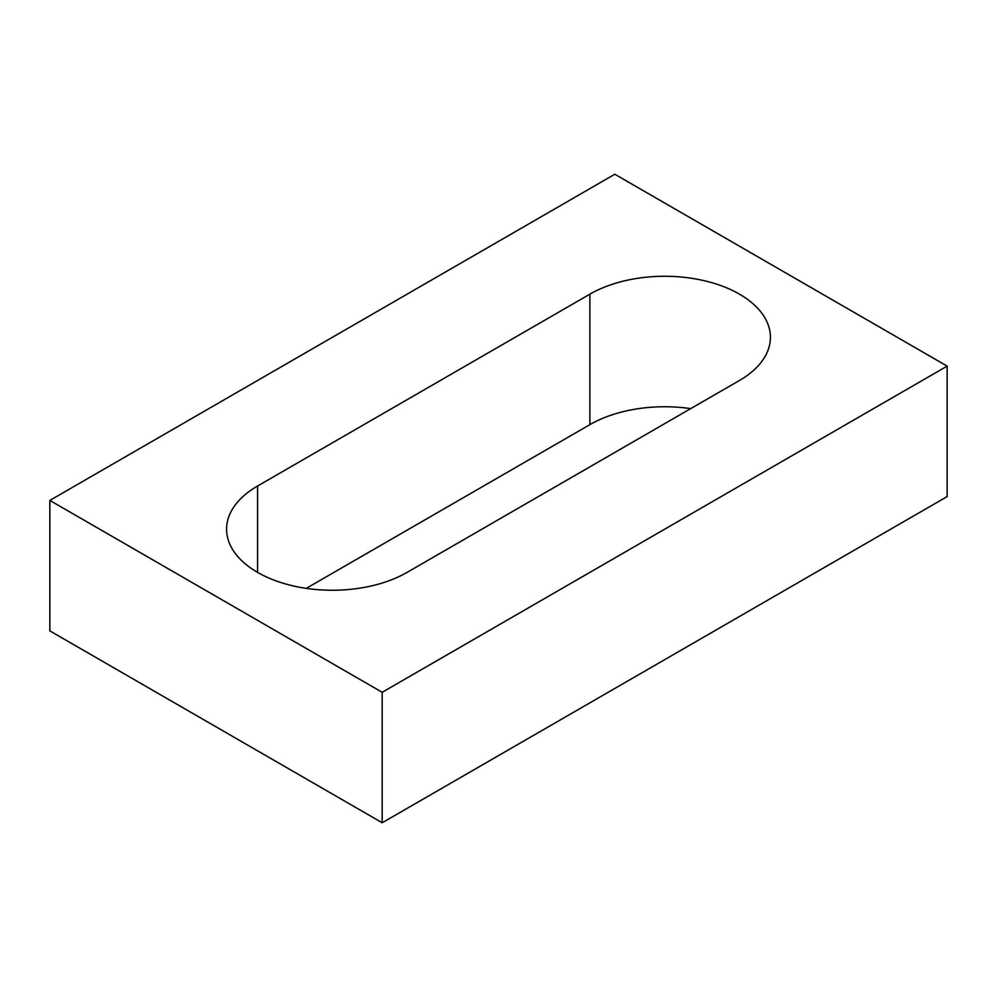 <?xml version="1.0" encoding="UTF-8"?>
<svg xmlns="http://www.w3.org/2000/svg" width="997" height="997" viewBox="0 0 997 997"><rect width="100%" height="100%" fill="white"/><g stroke="black" fill="none" stroke-linecap="round" stroke-linejoin="round"><path stroke-width="1.5" d="M947.15 366.111L614.813 174.238L49.85 500.419L49.85 630.889L382.187 822.762L947.15 496.581L947.15 366.111L382.187 692.292L382.187 822.762M49.85 500.419L382.187 692.292M739.438 380.493A105.744 61.054 0 0 0 770.419 337.322A105.744 61.054 0 0 0 705.141 280.917A105.744 61.054 0 0 0 589.888 294.152L257.562 486.025A105.744 61.054 0 0 0 226.581 529.195A105.744 61.054 0 0 0 291.859 585.6A105.744 61.054 0 0 0 407.112 572.365L739.438 380.493M690.722 408.633A105.744 61.054 0 0 0 589.888 424.635L306.278 588.367M589.888 294.152L589.888 424.635M257.562 486.025L257.562 572.365"/></g></svg>
